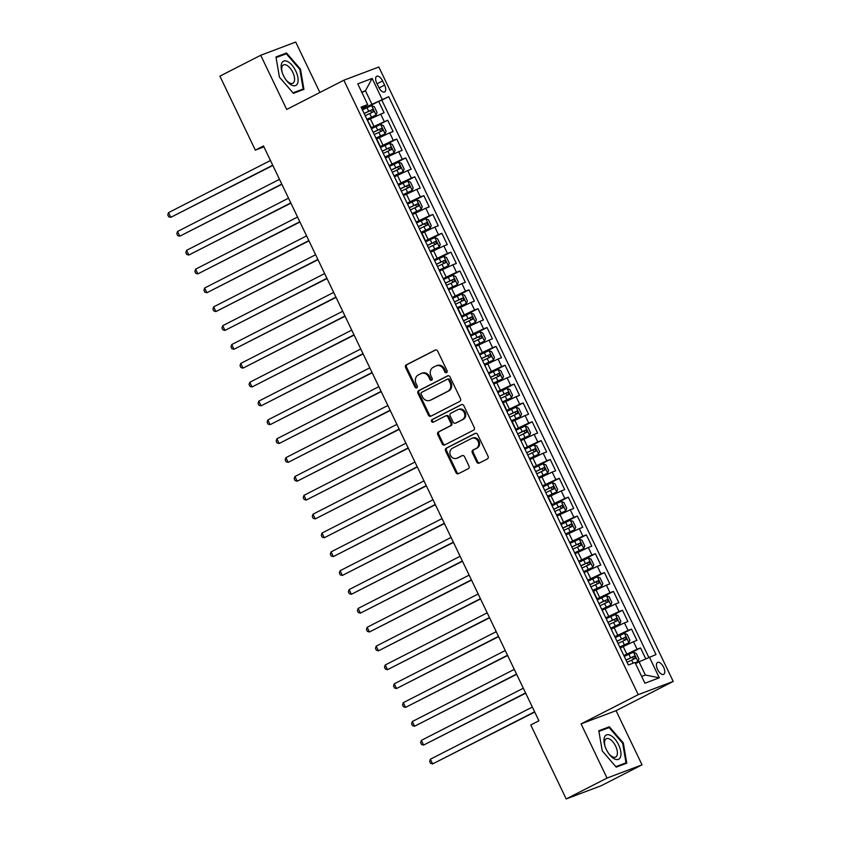 <?xml version="1.0" encoding="UTF-8"?>
<svg xmlns="http://www.w3.org/2000/svg" width="841" height="841" viewBox="0 0 841 841"><rect width="100%" height="100%" fill="white"/><g stroke="black" fill="none" stroke-linecap="round" stroke-linejoin="round"><path stroke-width="1.26" d="M446.582 372.626A1.44 1.262 -110.7 0 0 447.086 370.755L437.667 351.107A2.05 1.798 -110.7 0 0 435.175 350.077L406.319 364.826A2.05 1.798 -110.7 0 0 405.604 367.496L415.023 387.154A1.44 1.262 -110.7 0 0 417.273 386.008L416.053 383.464A6.57 5.75 -110.7 0 1 418.345 374.918L420.742 373.688A6.57 5.75 -110.7 0 1 421.257 373.467A6.57 5.75 -110.7 0 1 428.71 376.989L429.93 379.533A1.44 1.262 -110.7 0 0 432.179 378.387L430.96 375.843A6.57 5.75 -110.7 0 1 433.252 367.296L435.659 366.066A6.57 5.75 -110.7 0 1 436.174 365.835A6.57 5.75 -110.7 0 1 443.617 369.367L444.836 371.911A1.44 1.262 -110.7 0 0 446.582 372.626M663.633 667.249A6.696 3.217 62.9 0 0 657.557 662.435A6.696 3.217 62.9 0 0 657.578 669.531A6.696 3.217 62.9 0 0 663.654 674.356A6.696 3.217 62.9 0 0 663.633 667.249M476.752 462.056A2.05 1.798 -110.7 0 0 479.244 463.086L487.338 458.944A2.05 1.798 -110.7 0 0 488.053 456.274L477.593 434.45A2.05 1.798 -110.7 0 0 475.112 433.42L446.256 448.169A2.05 1.798 -110.7 0 0 445.541 450.839L456.001 472.674A2.05 1.798 -110.7 0 0 458.482 473.704L468.269 468.7A2.05 1.798 -110.7 0 0 468.984 466.03L464.505 456.684A2.05 1.798 -110.7 0 0 462.014 455.654L457.168 458.135A5.498 4.804 -110.7 0 1 456.737 458.324A5.498 4.804 -110.7 0 1 450.398 455.139A5.498 4.804 -110.7 0 1 452.426 448.242L471.423 438.529A5.498 4.804 -110.7 0 1 471.854 438.34A5.498 4.804 -110.7 0 1 478.193 441.525A5.498 4.804 -110.7 0 1 476.164 448.421L472.999 450.04A2.05 1.798 -110.7 0 0 472.285 452.71L476.752 462.056L477.699 461.698A2.05 1.798 -110.7 0 0 479.622 462.897M581.068 723.88L607.023 778.072L566.193 798.95L601.199 785.725L642.03 764.847L616.064 710.666L673.221 681.431L638.224 694.655L581.068 723.88L616.064 710.666M319.885 92.478L295.717 42.05L260.721 55.275L286.686 109.456L343.843 80.221L638.224 694.655M260.721 55.275L219.89 76.153L255.338 150.129L263.937 146.87M566.193 798.95L530.755 724.974L538.923 720.8L263.496 145.945L255.338 150.129M459.775 401.409A2.05 1.798 -110.7 0 0 460.49 398.739L450.03 376.915A2.05 1.798 -110.7 0 0 447.538 375.885L418.692 390.634A2.05 1.798 -110.7 0 0 417.966 393.304L428.426 415.139A2.05 1.798 -110.7 0 0 430.918 416.169L459.775 401.409M463.812 405.677L474.271 427.512A2.05 1.798 -110.7 0 1 473.557 430.182L444.7 444.931A2.05 1.798 -110.7 0 1 442.208 443.901L437.74 434.566A2.05 1.798 -110.7 0 1 438.455 431.896L450.156 425.903A2.05 1.798 -110.7 0 0 450.871 423.233L447.906 417.041A2.05 1.798 -110.7 0 0 445.415 416.011L433.231 422.235A1.44 1.262 -110.7 0 1 431.99 419.648L461.331 404.647A2.05 1.798 -110.7 0 1 463.812 405.677M645.72 658.745L640.548 647.948L624.211 656.306M623.833 655.528L637.089 649.252L633.483 641.715L636.931 640.411L631.517 629.1L615.181 637.457M614.803 636.679L628.059 630.403L624.453 622.866L627.901 621.562L622.487 610.261L606.151 618.608M605.772 617.83L619.029 611.565L615.423 604.017L618.871 602.713L613.457 591.412L597.121 599.759M596.742 598.981L609.998 592.716L606.393 585.178L609.841 583.875L604.427 572.563L588.09 580.91M587.712 580.143L600.968 573.867L597.362 566.329L600.81 565.026L595.396 553.714L579.06 562.072M578.682 561.294L591.938 555.018L588.332 547.48L591.78 546.177L586.366 534.865L570.03 543.223M569.651 542.445L582.908 536.169L579.302 528.632L582.75 527.328L577.336 516.017L561 524.374M560.632 523.596L573.877 517.32L570.272 509.783L573.72 508.479L568.306 497.168L551.969 505.525M551.601 504.747L564.847 498.471L561.241 490.934L564.689 489.63L559.276 478.329L542.939 486.676M542.571 485.898L555.817 479.633L552.211 472.085L555.659 470.781L550.245 459.48L533.909 467.827M533.541 467.049L546.787 460.784L543.181 453.246L546.629 451.943L541.215 440.631L524.879 448.978M524.511 448.211L537.756 441.935L534.151 434.398L537.599 433.094L532.185 421.783L515.848 430.14M515.48 429.362L528.726 423.086L525.12 415.549L528.568 414.245L523.155 402.934L506.818 411.291M506.45 410.513L519.696 404.237L516.09 396.7L519.538 395.396L514.124 384.085L497.788 392.442M497.42 391.664L510.666 385.388L507.06 377.851L510.508 376.547L505.094 365.236L488.758 373.593M488.39 372.815L501.635 366.539L498.03 359.002L501.478 357.698L496.064 346.387L479.727 354.744M479.359 353.966L492.605 347.701L488.999 340.153L492.448 338.849L487.034 327.548L470.697 335.895M470.329 335.117L483.575 328.852L479.969 321.315L483.417 320L478.003 308.7L461.667 317.046M461.299 316.269L474.545 310.003L470.939 302.466L474.387 301.162L468.973 289.851L452.637 298.198M452.269 297.43L465.515 291.154L461.909 283.617L465.357 282.313L459.943 271.002L443.606 279.359M443.239 278.581L456.484 272.305L452.879 264.768L456.327 263.464L450.913 252.153L434.576 260.51M434.208 259.732L447.454 253.456L443.848 245.919L447.296 244.615L441.882 233.304L425.546 241.661M425.178 240.883L438.424 234.607L434.818 227.07L438.266 225.766L432.852 214.455L416.516 222.812M416.148 222.035L429.394 215.769L425.788 208.221L429.236 206.918L423.822 195.617L407.486 203.964M407.118 203.186L420.363 196.92L416.758 189.372L420.206 188.069L414.792 176.768L398.455 185.115M398.087 184.337L411.333 178.071L407.727 170.534L411.175 169.23L405.761 157.919L389.425 166.266M389.057 165.498L402.303 159.222L398.697 151.685L402.145 150.381L396.731 139.07L380.395 147.427M380.027 146.649L393.273 140.373L389.667 132.836L393.115 131.532L387.701 120.221L370.997 127.8M371.365 128.578L387.701 120.221M633.483 641.715L620.563 647.812M624.453 622.866L611.533 628.963M615.423 604.017L602.503 610.114M606.393 585.178L593.473 591.276M597.362 566.329L584.442 572.427M588.332 547.48L575.412 553.578M579.302 528.632L566.382 534.729M570.272 509.783L557.352 515.88M561.241 490.934L548.321 497.031M552.211 472.085L539.291 478.182M543.181 453.246L530.261 459.344M534.151 434.398L521.231 440.495M525.12 415.549L512.201 421.646M516.09 396.7L503.181 402.797M507.06 377.851L494.151 383.948M498.03 359.002L485.12 365.099M488.999 340.153L476.09 346.25M479.969 321.315L467.06 327.412M470.939 302.466L458.03 308.563M461.909 283.617L448.999 289.714M452.879 264.768L439.969 270.865M443.848 245.919L430.939 252.016M434.818 227.07L421.909 233.167M425.788 208.221L412.878 214.318M416.758 189.372L403.848 195.48M407.727 170.534L394.818 176.631M398.697 151.685L385.788 157.782M389.667 132.836L376.757 138.933M376.747 83.154L378.734 87.296A6.486 3.122 62.9 0 0 384.621 91.963A6.486 3.122 62.9 0 0 384.6 85.088L382.613 80.936A6.486 3.122 62.9 0 0 376.726 76.268A6.486 3.122 62.9 0 0 376.747 83.154M673.221 681.431L378.839 67.007L343.843 80.221M641.662 676.416L645.373 675.018L639.055 661.825L655.991 654.55L388.7 96.673L361.966 108.952M649.368 657.052L659.302 677.793L644.921 683.218L634.997 662.487L628.374 664.989L361.073 107.101L367.696 104.599L357.761 83.869L372.142 78.444L382.077 99.175M648.779 657.326L381.835 100.174L378.671 101.372L384.085 112.683L367.727 120.084M370.881 126.686L366.876 119.201M393.273 140.373L396.731 139.07M402.303 159.222L405.761 157.919M411.333 178.071L414.792 176.768M420.363 196.92L423.822 195.617M429.394 215.769L432.852 214.455M438.424 234.607L441.882 233.304M447.454 253.456L450.913 252.153M456.484 272.305L459.943 271.002M465.515 291.154L468.973 289.851M474.545 310.003L478.003 308.7M483.575 328.852L487.034 327.548M492.605 347.701L496.064 346.387M501.635 366.539L505.094 365.236M510.666 385.388L514.124 384.085M519.696 404.237L523.155 402.934M528.726 423.086L532.185 421.783M537.756 441.935L541.215 440.631M546.787 460.784L550.245 459.48M555.817 479.633L559.276 478.329M564.847 498.471L568.306 497.168M573.877 517.32L577.336 516.017M582.908 536.169L586.366 534.865M591.938 555.018L595.396 553.714M600.968 573.867L604.427 572.563M609.998 592.716L613.457 591.412M619.029 611.565L622.487 610.261M628.059 630.403L631.517 629.1M637.089 649.252L640.548 647.948M639.055 661.825L635.533 663.623M371.764 103.937L365.436 90.744L361.735 92.153M361.924 92.542L365.436 90.744L372.142 78.444M361.609 108.216L367.696 104.599M607.023 778.072L642.03 764.847M362.334 109.729L378.671 101.372M381.835 100.174L388.7 96.673M376.348 138.082L385.094 133.887L375.906 138.05M388.542 164.437L384.936 156.899M397.572 183.285L393.966 175.748M406.602 202.134L402.997 194.597M415.633 220.983L412.027 213.435M421.499 232.316L430.245 228.121L421.057 232.284M433.693 258.671L430.087 251.133M442.723 277.519L439.118 269.982M451.754 296.368L448.148 288.831M457.62 307.711L466.366 303.517L457.178 307.68M466.65 326.56L475.396 322.355L466.208 326.529M478.844 352.915L475.239 345.367M487.875 371.754L484.269 364.216M496.905 390.602L493.299 383.065M502.771 401.945L511.517 397.751L502.329 401.914M511.801 420.794L520.547 416.6L511.36 420.763M523.996 447.149L520.39 439.612M533.026 465.998L529.42 458.461M542.056 484.847L538.45 477.31M547.922 496.179L556.668 491.985L547.48 496.148M560.117 522.534L556.511 514.997M569.147 541.383L565.541 533.846M578.177 560.232L574.571 552.695M587.207 579.081L583.601 571.544M593.073 590.424L601.82 586.219L592.632 590.393M605.268 616.779L601.662 609.241M614.298 635.628L610.692 628.08M623.328 654.466L619.722 646.929M659.302 677.793L645.373 675.018M279.422 77.141L293.404 93.34L303.937 89.356L300.5 69.183L286.518 52.983L275.974 56.967L279.422 77.141M626.776 763.155L623.328 742.981L609.347 726.782L598.803 730.766L602.251 750.939L616.232 767.139L626.776 763.155M281.188 55.706L286.518 52.983M276.09 57.63L286.297 53.782L299.848 69.467L300.5 69.183M604.017 729.504L609.347 726.782M598.918 731.428L609.126 727.57L622.676 743.265L623.328 742.981M446.897 372.384A1.44 1.262 -110.7 0 1 445.783 371.554L444.563 369.01A6.57 5.75 -110.7 0 0 437.12 365.478L436.174 365.835M421.257 373.467L422.203 373.11A6.57 5.75 -110.7 0 1 429.656 376.631L430.876 379.175A1.44 1.262 -110.7 0 0 431.99 380.006M435.754 349.909L407.265 364.468A2.05 1.798 -110.7 0 0 406.55 367.139L415.969 386.797A1.44 1.262 -110.7 0 0 417.083 387.638M448.116 375.717L419.638 390.277A2.05 1.798 -110.7 0 0 418.913 392.947L429.373 414.781A2.05 1.798 -110.7 0 0 431.296 415.98M448.758 380.09A1.44 1.262 -110.7 0 0 447.023 379.375L421.688 392.327A1.44 1.262 -110.7 0 0 421.194 394.198L422.476 396.878A6.57 5.75 -110.7 0 0 429.93 400.4A6.57 5.75 -110.7 0 0 430.445 400.169L447.759 391.317A6.57 5.75 -110.7 0 0 450.051 382.771L448.758 380.09L449.704 379.733A1.44 1.262 -110.7 0 0 447.969 379.018L447.254 379.28M429.93 400.4L430.876 400.043A6.57 5.75 -110.7 0 0 431.391 399.811L430.445 400.169M449.704 379.733L450.997 382.413A6.57 5.75 -110.7 0 1 448.705 390.96L431.391 399.811M446.361 415.654A2.05 1.798 -110.7 0 1 448.852 416.684L451.817 422.876A2.05 1.798 -110.7 0 1 451.102 425.546L439.401 431.538A2.05 1.798 -110.7 0 0 438.687 434.208L443.154 443.543A2.05 1.798 -110.7 0 0 445.078 444.742M461.898 404.479L432.936 419.291A1.44 1.262 -110.7 0 0 433.693 422.003M462.298 419.701A5.498 4.804 -110.7 0 0 464.327 412.805A5.498 4.804 -110.7 0 0 457.988 409.609A5.498 4.804 -110.7 0 0 457.557 409.798L450.86 413.225A2.05 1.798 -110.7 0 0 450.145 415.896L453.12 422.087A2.05 1.798 -110.7 0 0 455.601 423.118L463.244 419.344A5.498 4.804 -110.7 0 0 465.273 412.447A5.498 4.804 -110.7 0 0 458.934 409.252L457.988 409.609M456.221 422.886A2.05 1.798 -110.7 0 0 456.547 422.76L455.601 423.118M463.244 419.344L456.547 422.76M471.854 438.34L472.8 437.982A5.498 4.804 -110.7 0 1 479.139 441.168A5.498 4.804 -110.7 0 1 477.11 448.064L473.946 449.683A2.05 1.798 -110.7 0 0 473.22 452.353L477.699 461.698M456.737 458.324L457.683 457.967A5.498 4.804 -110.7 0 0 458.114 457.777L457.168 458.135M462.592 455.496L458.114 457.777M475.68 433.252L447.202 447.811A2.05 1.798 -110.7 0 0 446.487 450.482L456.947 472.316A2.05 1.798 -110.7 0 0 458.86 473.515M367.317 119.233L376.064 115.038L377.052 112.442L374.35 106.786L371.554 105.609L362.397 109.866M376.064 115.038L367.244 119.128M270.466 160.494L168.515 212.636L170.765 217.346L272.852 165.467M365.194 115.701L373.436 111.832L372.353 109.561L364.111 113.44M364.174 113.556L370.008 110.77L371.68 111.99M168.515 212.636L167.779 214.865L168.673 216.747L170.765 217.346L272.726 165.204M295.78 71.001A13.603 6.539 62.9 0 0 284.615 60.878A13.603 6.539 62.9 0 0 282.166 72.389A13.603 6.539 62.9 0 0 283.48 75.648A13.603 6.539 62.9 0 0 286.024 79.937A13.603 6.539 62.9 0 0 296.537 84.941A13.603 6.539 62.9 0 0 295.78 71.001M285.698 79.474A10.292 4.951 62.9 0 0 292.826 83.259A10.292 4.951 62.9 0 0 292.794 72.337A10.292 4.951 62.9 0 0 283.459 64.925A10.292 4.951 62.9 0 0 282.345 72.915M299.848 69.467L303.18 89.02L292.994 92.867M298.513 91.406L303.18 89.02M610.45 735.36A13.603 6.539 62.9 0 0 604.994 746.177A13.603 6.539 62.9 0 0 608.852 753.725A13.603 6.539 62.9 0 0 614.466 758.897A13.603 6.539 62.9 0 0 620.721 751.244A13.603 6.539 62.9 0 0 610.45 735.36M608.537 753.273A10.292 4.951 62.9 0 0 612.49 756.795A10.292 4.951 62.9 0 0 615.665 757.058A10.292 4.951 62.9 0 0 616.537 748.332A10.292 4.951 62.9 0 0 609.452 738.976A10.292 4.951 62.9 0 0 606.287 738.724A10.292 4.951 62.9 0 0 605.173 746.713M621.341 765.205L626.009 762.819L615.822 766.666M622.676 743.265L626.009 762.819M385.094 133.887L386.082 131.28L383.38 125.635L380.584 124.457L371.428 128.715M279.496 179.343L177.546 231.485L179.795 236.195L281.882 184.305M374.224 134.549L382.466 130.67L381.383 128.41L373.141 132.289M373.204 132.405L379.039 129.619L380.71 130.839M177.546 231.485L176.81 233.714L177.703 235.596L179.795 236.195L281.756 184.053M385.378 156.931L394.124 152.736L395.112 150.129L392.411 144.473L389.614 143.306L380.458 147.553M394.124 152.736L385.304 156.825M288.526 198.192L186.576 250.334L188.826 255.044L290.912 203.154M383.254 153.398L391.496 149.519L390.413 147.259L382.171 151.138M382.235 151.254L388.069 148.458L389.74 149.687M186.576 250.334L185.84 252.563L186.734 254.445L188.826 255.044L290.786 202.902M394.408 175.78L403.154 171.585L404.143 168.978L401.441 163.322L398.645 162.155L389.488 166.402M403.154 171.585L394.334 175.674M297.556 217.041L195.606 269.173L197.856 273.893L299.943 222.003M392.284 172.247L400.526 168.368L399.443 166.108L391.202 169.987M391.265 170.103L397.099 167.306L398.771 168.536M195.606 269.173L194.87 271.412L195.764 273.293L197.856 273.893L299.817 221.751M403.438 194.628L412.185 190.423L413.173 187.827L410.471 182.171L407.675 181.004L398.518 185.251M412.185 190.423L403.365 194.513M306.587 235.89L204.636 288.021L206.886 292.742L308.973 240.852M401.315 191.096L409.556 187.217L408.474 184.957L400.232 188.836M400.295 188.952L406.129 186.155L407.801 187.385M204.636 288.021L203.9 290.261L204.794 292.142L206.886 292.742L308.847 240.6M412.468 213.477L421.215 209.272L422.203 206.676L419.501 201.02L416.705 199.853L407.549 204.1M421.215 209.272L412.395 213.362M315.617 254.739L213.667 306.87L215.916 311.58L318.003 259.701M410.345 209.945L418.587 206.066L417.504 203.806L409.262 207.685M409.325 207.801L415.16 205.004L416.831 206.224M213.667 306.87L212.931 309.099L213.824 310.991L215.916 311.58L317.877 259.449M430.245 228.121L431.233 225.525L428.532 219.869L425.798 218.723L416.579 222.949M324.647 273.577L222.697 325.719L224.946 330.429L327.033 278.55M419.375 228.794L427.617 224.915L426.534 222.655L418.292 226.523M418.355 226.639L424.19 223.853L425.861 225.073M222.697 325.719L221.961 327.948L222.854 329.84L224.946 330.429L326.907 278.297M430.529 251.165L439.275 246.97L440.264 244.374L437.562 238.718L434.765 237.551L425.609 241.798M439.275 246.97L430.455 251.06M333.677 292.426L231.727 344.568L233.977 349.278L336.064 297.399M428.405 247.632L436.647 243.764L435.564 241.493L427.323 245.372M427.386 245.488L433.22 242.702L434.892 243.922M231.727 344.568L230.991 346.797L231.885 348.679L233.977 349.278L335.937 297.136M439.559 270.014L448.306 265.819L449.294 263.222L446.582 257.567L443.796 256.389L434.639 260.647M448.306 265.819L439.486 269.908M342.707 311.275L240.757 363.417L243.007 368.127L345.094 316.237M437.436 266.481L445.677 262.602L444.595 260.342L436.353 264.221M436.416 264.337L442.25 261.551L443.922 262.77M240.757 363.417L240.021 365.646L240.915 367.528L243.007 368.127L344.968 315.985M448.589 288.862L457.336 284.668L458.324 282.061L455.612 276.416L452.826 275.238L443.67 279.485M457.336 284.668L448.516 288.757M351.738 330.124L249.788 382.266L252.037 386.976L354.124 335.086M446.466 285.33L454.708 281.451L453.625 279.191L445.383 283.07M445.446 283.186L451.281 280.389L452.952 281.619M249.788 382.266L249.052 384.495L249.945 386.376L252.037 386.976L353.998 334.834M466.366 303.517L467.354 300.91L464.642 295.254L461.856 294.087L452.7 298.334M360.768 348.973L258.818 401.115L261.067 405.825L363.154 353.935M455.496 304.179L463.738 300.3L462.655 298.04L454.413 301.919M454.476 302.035L460.311 299.238L461.982 300.468M258.818 401.115L258.082 403.344L258.975 405.225L261.067 405.825L363.028 353.683M475.396 322.355L476.384 319.759L473.672 314.103L470.886 312.936L461.73 317.183M369.798 367.822L267.848 419.953L270.098 424.673L372.185 372.784M464.526 323.028L472.768 319.149L471.685 316.889L463.444 320.768M463.507 320.884L469.341 318.087L471.013 319.317M267.848 419.953L267.112 422.193L268.006 424.074L270.098 424.673L372.058 372.531M475.68 345.409L484.427 341.204L485.415 338.608L482.702 332.952L479.917 331.785L470.76 336.032M484.427 341.204L475.607 345.294M378.828 386.671L276.878 438.802L279.128 443.512L381.215 391.633M473.557 341.877L481.798 337.998L480.716 335.738L472.474 339.617M472.537 339.732L478.371 336.936L480.043 338.166M276.878 438.802L276.132 441.041L277.036 442.923L279.128 443.512L381.089 391.38M484.71 364.248L493.457 360.053L494.445 357.457L491.733 351.801L488.947 350.634L479.791 354.881M493.457 360.053L484.637 364.142M387.859 405.509L285.908 457.651L288.158 462.361L390.245 410.482M482.587 360.726L490.829 356.847L489.746 354.587L481.504 358.466M481.567 358.581L487.402 355.785L489.073 357.005M285.908 457.651L285.162 459.88L286.066 461.772L288.158 462.361L390.119 410.229M493.741 383.097L502.487 378.902L503.475 376.305L500.763 370.65L497.977 369.483L488.821 373.73M502.487 378.902L493.667 382.991M396.889 424.358L294.939 476.5L297.188 481.21L399.275 429.33M491.617 379.575L499.859 375.696L498.776 373.425L490.534 377.304M490.597 377.42L496.432 374.634L498.103 375.853M294.939 476.5L294.192 478.729L295.096 480.621L297.188 481.21L399.149 429.068M511.517 397.751L512.505 395.154L509.793 389.499L507.007 388.321L497.851 392.579M405.919 443.207L303.969 495.349L306.219 500.059L408.305 448.169M500.647 398.413L508.889 394.534L507.806 392.274L499.565 396.153M499.628 396.269L505.462 393.483L507.134 394.702M303.969 495.349L303.223 497.578L304.127 499.459L306.219 500.059L408.179 447.917M520.547 416.6L521.536 413.993L518.823 408.348L516.038 407.17L506.881 411.417M414.949 462.056L312.999 514.198L315.249 518.908L417.336 467.018M509.678 417.262L517.919 413.383L516.837 411.123L508.595 415.002M508.658 415.118L514.492 412.332L516.164 413.551M312.999 514.198L312.253 516.427L313.157 518.308L315.249 518.908L417.21 466.766M520.831 439.643L529.578 435.449L530.566 432.842L527.854 427.186L525.068 426.019L515.911 430.266M529.578 435.449L520.758 439.538M423.98 480.905L322.029 533.047L324.279 537.756L426.366 485.867M518.708 436.111L526.95 432.232L525.867 429.972L517.625 433.851M517.688 433.967L523.523 431.17L525.194 432.4M322.029 533.047L321.283 535.275L322.187 537.157L324.279 537.756L426.24 485.614M529.862 458.492L538.608 454.287L539.596 451.691L536.884 446.035L534.098 444.868L524.942 449.115M538.608 454.287L529.788 458.387M433.01 499.754L331.06 551.885L333.309 556.605L435.396 504.716M527.738 454.96L535.98 451.081L534.897 448.821L526.655 452.7M526.718 452.815L532.553 450.019L534.224 451.249M331.06 551.885L330.313 554.124L331.217 556.006L333.309 556.605L435.27 504.463M538.892 477.341L547.638 473.136L548.626 470.54L545.914 464.884L543.128 463.717L533.972 467.964M547.638 473.136L538.818 477.225M442.04 518.603L340.09 570.734L342.34 575.454L444.426 523.565M536.768 473.809L545.01 469.93L543.927 467.67L535.685 471.549M535.749 471.664L541.583 468.868L543.254 470.098M340.09 570.734L339.344 572.973L340.248 574.855L342.34 575.454L444.3 523.312M556.668 491.985L557.657 489.388L554.944 483.733L552.222 482.587L543.002 486.813M451.07 537.441L349.12 589.583L351.37 594.293L453.457 542.413M545.798 492.658L554.04 488.779L552.957 486.519L544.716 490.398M544.779 490.513L550.613 487.717L552.285 488.936M349.12 589.583L348.374 591.812L349.278 593.704L351.37 594.293L453.331 542.161M556.952 515.028L565.699 510.834L566.687 508.237L563.975 502.582L561.189 501.415L552.032 505.662M565.699 510.834L556.879 514.923M460.101 556.29L358.15 608.432L360.4 613.142L462.487 561.262M554.829 511.507L563.071 507.628L561.988 505.367L553.746 509.236M553.809 509.352L559.643 506.566L561.315 507.785M358.15 608.432L357.404 610.661L358.308 612.553L360.4 613.142L462.361 561.01M565.982 533.877L574.729 529.683L575.717 527.086L573.005 521.431L570.219 520.253L561.063 524.511M574.729 529.683L565.909 533.772M469.131 575.139L367.181 627.281L369.43 631.99L471.517 580.111M563.859 530.345L572.101 526.477L571.018 524.206L562.776 528.085M562.839 528.201L568.674 525.415L570.345 526.634M367.181 627.281L366.434 629.51L367.338 631.391L369.43 631.99L471.391 579.848M575.013 552.726L583.759 548.532L584.747 545.925L582.035 540.279L579.249 539.102L570.093 543.349M583.759 548.532L574.939 552.621M478.161 593.988L376.211 646.13L378.461 650.839L480.547 598.95M572.889 549.194L581.131 545.315L580.048 543.055L571.806 546.934M571.869 547.049L577.704 544.264L579.375 545.483M376.211 646.13L375.464 648.358L376.369 650.24L378.461 650.839L480.421 598.697M584.043 571.575L592.789 567.381L593.778 564.774L591.065 559.118L588.269 557.951L579.123 562.198M592.789 567.381L583.969 571.47M487.191 612.837L385.241 664.979L387.491 669.688L489.578 617.799M581.919 568.043L590.161 564.164L589.078 561.904L580.837 565.783M580.9 565.898L586.734 563.102L588.406 564.332M385.241 664.979L384.495 667.207L385.399 669.089L387.491 669.688L489.451 617.546M601.82 586.219L602.808 583.622L600.096 577.967L597.299 576.8L588.153 581.047M496.222 631.686L394.261 683.817L396.521 688.537L498.608 636.648M590.95 586.892L599.191 583.013L598.109 580.753L589.867 584.632M589.919 584.747L595.764 581.951L597.436 583.181M394.261 683.817L393.525 686.056L394.429 687.938L396.521 688.537L498.482 636.395M602.103 609.273L610.85 605.068L611.838 602.471L609.126 596.816L606.329 595.649L597.184 599.896M610.85 605.068L602.03 609.157M505.252 650.535L403.291 702.666L405.551 707.386L507.638 655.496M599.98 605.741L608.222 601.862L607.139 599.601L598.897 603.481M598.95 603.596L604.795 600.8L606.466 602.03M403.291 702.666L402.555 704.905L403.459 706.787L405.551 707.386L507.512 655.244M611.134 628.122L619.88 623.917L620.868 621.32L618.156 615.665L615.36 614.498L606.214 618.745M619.88 623.917L611.06 628.006M514.282 669.373L412.321 721.515L414.581 726.225L516.668 674.345M609.01 624.59L617.252 620.711L616.169 618.45L607.927 622.329M607.98 622.445L613.825 619.649L615.496 620.868M412.321 721.515L411.585 723.744L412.489 725.636L414.581 726.225L516.542 674.093M620.164 646.96L628.91 642.766L629.898 640.169L627.186 634.513L624.39 633.347L615.244 637.594M628.91 642.766L620.09 646.855M523.312 688.222L421.352 740.364L423.612 745.073L525.699 693.194M618.04 643.439L626.282 639.559L625.199 637.299L616.958 641.168M617.01 641.284L622.855 638.498L624.527 639.717M421.352 740.364L420.616 742.592L421.52 744.485L423.612 745.073L525.572 692.942M635.218 662.95L637.941 661.615L638.929 659.018L636.217 653.362L633.42 652.196L624.274 656.443M637.941 661.615L635.155 662.824M532.342 707.071L430.382 759.213L432.642 763.922L534.729 712.043M627.071 662.277L635.312 658.408L634.23 656.138L625.988 660.017M626.04 660.132L631.885 657.347L633.557 658.566M430.382 759.213L429.646 761.441L430.55 763.323L432.642 763.922L534.603 711.78M626.776 654.025L623.16 646.487M617.746 635.176L614.13 627.638M608.716 616.327L605.1 608.789M599.686 597.478L596.069 589.94M590.655 578.64L587.039 571.092M581.625 559.791L578.009 552.253M572.595 540.942L568.979 533.404M563.565 522.093L559.948 514.555M554.534 503.244L550.918 495.706M545.504 484.395L541.888 476.858M536.474 465.546L532.858 458.009M527.444 446.708L523.827 439.16M518.413 427.859L514.797 420.321M509.383 409.01L505.767 401.472M500.353 390.161L496.737 382.623M491.323 371.312L487.706 363.775M482.292 352.463L478.676 344.926M473.262 333.614L469.646 326.077M464.232 314.776L460.616 307.228M455.202 295.927L451.585 288.389M446.172 277.078L442.555 269.541M437.141 258.229L433.525 250.692M428.111 239.38L424.495 231.843M419.081 220.531L415.465 212.994M410.051 201.682L406.434 194.145M401.02 182.844L397.404 175.296M391.99 163.995L388.374 156.458M382.96 145.146L379.344 137.609M373.93 126.297L370.313 118.76M384.242 121.524L380.637 113.987M377.052 83.785L382.613 80.936M379.049 87.927L384.6 85.088M444.563 369.01L443.617 369.367M430.876 379.175L429.93 379.533M429.656 376.631L428.71 376.989M415.969 386.797L415.023 387.154M406.55 367.139L405.604 367.496M407.265 364.468L406.319 364.826M445.783 371.554L444.836 371.911M429.373 414.781L428.426 415.139M418.913 392.947L417.966 393.304M419.638 390.277L418.692 390.634M448.705 390.96L447.759 391.317M450.997 382.413L450.051 382.771M443.154 443.543L442.208 443.901M438.687 434.208L437.74 434.566M439.401 431.538L438.455 431.896M451.102 425.546L450.156 425.903M451.817 422.876L450.871 423.233M448.852 416.684L447.906 417.041M432.936 419.291L431.99 419.648M473.22 452.353L472.285 452.71M473.946 449.683L472.999 450.04M477.11 448.064L476.164 448.421M456.947 472.316L456.001 472.674M446.487 450.482L445.541 450.839M447.202 447.811L446.256 448.169M376.095 114.975L371.617 105.64M368.694 111.243L366.97 107.659M371.491 117.088L369.777 113.503M370.008 110.77L372.353 109.561M385.125 133.824L380.647 124.489M377.725 130.092L376.001 126.507M380.521 135.937L378.807 132.352M379.039 129.619L381.383 128.41M394.156 152.663L389.677 143.338M386.755 148.941L385.031 145.356M389.551 154.776L387.838 151.201M388.069 148.458L390.413 147.259M403.186 171.511L398.708 162.187M395.785 167.779L394.061 164.205M398.581 173.624L396.868 170.05M397.099 167.306L399.443 166.108M412.216 190.36L407.738 181.036M404.815 186.628L403.091 183.054M407.612 192.473L405.898 188.889M406.129 186.155L408.474 184.957M421.246 209.209L416.768 199.885M413.846 205.477L412.122 201.903M416.642 211.322L414.928 207.738M415.16 205.004L417.504 203.806M430.266 228.058L425.798 218.723M422.876 224.326L421.152 220.741M425.672 230.171L423.959 226.586M424.19 223.853L426.534 222.655M439.296 246.907L434.829 237.572M431.906 243.175L430.182 239.59M434.702 249.02L432.989 245.435M433.22 242.702L435.564 241.493M448.327 265.756L443.859 256.421M440.936 262.024L439.212 258.439M443.733 267.869L442.019 264.284M442.25 261.551L444.595 260.342M457.357 284.594L452.889 275.27M449.967 280.873L448.242 277.288M452.763 286.707L451.049 283.133M451.281 280.389L453.625 279.191M466.387 303.443L461.919 294.119M458.997 299.711L457.273 296.137M461.793 305.556L460.08 301.982M460.311 299.238L462.655 298.04M475.417 322.292L470.949 312.968M468.027 318.56L466.303 314.986M470.823 324.405L469.11 320.82M469.341 318.087L471.685 316.889M484.448 341.141L479.98 331.817M477.047 337.409L475.333 333.835M479.854 343.254L478.14 339.669M478.371 336.936L480.716 335.738M493.478 359.99L489.01 350.655M486.077 356.258L484.363 352.673M488.884 362.103L487.17 358.518M487.402 355.785L489.746 354.587M502.508 378.839L498.04 369.504M495.107 375.107L493.394 371.522M497.914 380.952L496.201 377.367M496.432 374.634L498.776 373.425M511.538 397.688L507.07 388.353M504.137 393.956L502.424 390.371M506.944 399.801L505.231 396.216M505.462 393.483L507.806 392.274M520.568 416.537L516.101 407.202M513.168 412.805L511.454 409.22M515.975 418.639L514.261 415.065M514.492 412.332L516.837 411.123M529.599 435.375L525.131 426.051M522.198 431.654L520.484 428.069M525.005 437.488L523.291 433.914M523.523 431.17L525.867 429.972M538.629 454.224L534.161 444.9M531.228 450.492L529.515 446.918M534.035 456.337L532.321 452.763M532.553 450.019L534.897 448.821M547.659 473.073L543.191 463.748M540.258 469.341L538.545 465.767M543.065 475.186L541.352 471.601M541.583 468.868L543.927 467.67M556.689 491.922L552.222 482.587M549.289 488.19L547.575 484.605M552.095 494.035L550.382 490.45M550.613 487.717L552.957 486.519M565.72 510.771L561.252 501.436M558.319 507.039L556.605 503.454M561.126 512.884L559.412 509.299M559.643 506.566L561.988 505.367M574.75 529.62L570.282 520.285M567.349 525.888L565.636 522.303M570.156 531.733L568.442 528.148M568.674 525.415L571.018 524.206M583.78 548.469L579.312 539.134M576.379 544.737L574.666 541.152M579.186 550.571L577.473 546.997M577.704 544.264L580.048 543.055M592.81 567.307L588.343 557.982M585.41 563.586L583.696 560.001M588.216 569.42L586.503 565.846M586.734 563.102L589.078 561.904M601.841 586.156L597.373 576.831M594.44 582.424L592.726 578.85M597.247 588.269L595.533 584.695M595.764 581.951L598.109 580.753M610.871 605.005L606.403 595.68M603.47 601.273L601.757 597.699M606.277 607.118L604.563 603.533M604.795 600.8L607.139 599.601M619.901 623.854L615.433 614.529M612.5 620.122L610.787 616.537M615.307 625.967L613.594 622.382M613.825 619.649L616.169 618.45M628.931 642.703L624.464 633.368M621.531 638.971L619.817 635.386M624.337 644.816L622.624 641.231M622.855 638.498L625.199 637.299M637.962 661.552L633.494 652.217M630.561 657.82L628.847 654.235M633.136 663.192L631.654 660.08M631.885 657.347L634.23 656.138M379.911 145.525L376.305 137.987M425.062 239.769L421.457 232.232M461.183 315.154L457.578 307.617M470.214 334.003L466.608 326.466M506.335 409.399L502.729 401.851M515.365 428.237L511.759 420.7M551.486 503.633L547.88 496.095M596.637 597.867L593.031 590.329M448.074 378.965L447.128 379.323M446.518 415.58L445.572 415.938M456.39 422.834L455.444 423.191"/></g></svg>
